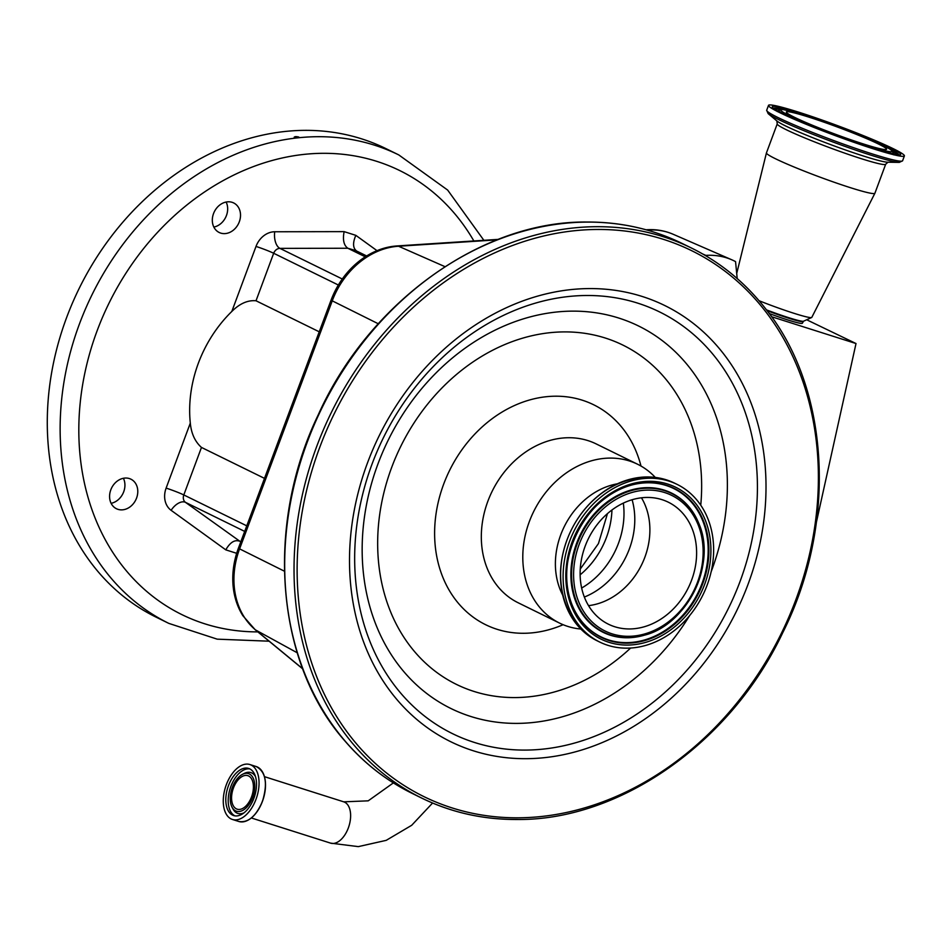 <?xml version="1.0" encoding="UTF-8"?>
<svg xmlns="http://www.w3.org/2000/svg" width="952" height="952" viewBox="0 0 952 952"><rect width="100%" height="100%" fill="white"/><g stroke="black" fill="none" stroke-linecap="round" stroke-linejoin="round"><path stroke-width="1.43" d="M256.005 799.287A28.822 16.41 -72.4 0 0 249.888 764.539A28.822 16.41 -72.4 0 0 226.326 784.722A28.822 16.41 -72.4 0 0 232.443 819.47A28.822 16.41 -72.4 0 0 256.005 799.287M253.898 798.252A24.728 14.078 -72.4 0 0 248.65 768.431A24.728 14.078 -72.4 0 0 228.432 785.745A24.728 14.078 -72.4 0 0 233.68 815.567A24.728 14.078 -72.4 0 0 253.898 798.252M232.336 787.435A19.742 11.245 -72.4 0 0 232.074 807.236A19.742 11.245 -72.4 0 0 252.661 797.419A19.742 11.245 -72.4 0 0 253.339 778.474A19.742 11.245 -72.4 0 0 242.534 774.309A19.742 11.245 -72.4 0 0 232.336 787.435M251.554 796.872A17.588 10.008 -72.4 0 0 247.817 775.666A17.588 10.008 -72.4 0 0 233.442 787.982A17.588 10.008 -72.4 0 0 237.179 809.188A17.588 10.008 -72.4 0 0 251.554 796.872M580.863 629.046A88.488 72.483 -63.9 0 1 559.657 623.143A88.488 72.483 -63.9 0 1 527.265 527.717A88.488 72.483 -63.9 0 1 610.042 458.09A88.488 72.483 -63.9 0 1 637.638 464.267A88.488 72.483 -63.9 0 1 655.285 477.416M562.703 595.107A72.269 59.203 -63.9 0 1 617.324 483.818M583.326 630.176A86.62 70.948 -63.9 0 1 568.308 536.595A86.62 70.948 -63.9 0 1 646.027 477.678M599.677 642.029L597.059 640.744A87.81 71.936 -63.9 0 1 561.275 562.906A87.81 71.936 -63.9 0 1 590.978 502.394A87.81 71.936 -63.9 0 1 647.062 476.952A87.81 71.936 -63.9 0 1 674.444 483.092L677.062 484.366A87.81 71.936 -63.9 0 1 709.204 579.054A87.81 71.936 -63.9 0 1 627.059 648.157A87.81 71.936 -63.9 0 1 599.677 642.029A87.81 71.936 -63.9 0 1 567.535 547.34A87.81 71.936 -63.9 0 1 649.681 478.237A87.81 71.936 -63.9 0 1 677.062 484.366M629.617 628.951A67.961 55.668 -63.9 0 1 608.423 624.203A67.961 55.668 -63.9 0 1 583.552 550.922A67.961 55.668 -63.9 0 1 647.122 497.444A67.961 55.668 -63.9 0 1 668.316 502.192A67.961 55.668 -63.9 0 1 693.187 575.472A67.961 55.668 -63.9 0 1 629.617 628.951M641.469 497.801A67.961 55.668 -63.9 0 1 641.612 564.786A67.961 55.668 -63.9 0 1 588.538 605.65M737.205 278.567L735.551 261.61A79.242 64.903 116.1 0 0 731.791 259.789A79.242 64.903 116.1 0 0 705.884 255.398L705.23 255.434M816.435 522.053L856.015 343.541L771.56 316.718M647.253 230.11L648.229 230.039A76.315 62.511 116.1 0 1 673.183 234.275C664.817 230.67 655.987 229.158 646.67 229.753A11.341 5.891 86.3 0 0 646.587 229.753L646.67 229.753A11.341 5.891 86.3 0 1 648.229 230.039L650.585 231.086M497.015 239.856L398.543 246.235A11.341 5.891 86.3 0 0 396.996 245.949L395.199 246.092A75.803 62.094 116.1 0 1 396.901 245.949A11.341 5.891 86.3 0 1 396.996 245.949L498.217 239.38L397.079 245.937M395.199 246.092A75.803 62.094 116.1 0 0 331.046 300.189L238.405 548.221A75.803 62.094 116.1 0 0 242.879 615.718L255.065 629.605L302.676 668.851M806.677 319.765L856.015 343.541M344.124 231.633C342.565 239.797 343.791 245.33 347.813 248.246L279.924 248.377A6.807 5.581 116.1 0 0 273.676 253.268L256.017 300.772C247.77 300.011 239.702 303.569 231.824 311.447L256.005 246.437A20.42 16.731 -63.9 0 1 274.723 231.764L344.124 231.633L355.822 235.346C352.573 242.974 352.859 248.21 356.702 251.066L366.651 255.957M356.048 250.673L347.813 248.246L365.282 256.826M110.789 489.863A16.446 13.471 -63.9 0 1 130.936 479.189A16.446 13.471 -63.9 0 1 136.576 498.051A16.446 13.471 -63.9 0 1 116.43 508.725A16.446 13.471 -63.9 0 1 110.789 489.863M213.522 213.617A16.446 13.471 -63.9 0 1 233.668 202.943A16.446 13.471 -63.9 0 1 239.309 221.804A16.446 13.471 -63.9 0 1 219.174 232.478A16.446 13.471 -63.9 0 1 213.522 213.617M231.824 311.447A117.989 96.652 116.1 0 0 198.349 363.236A117.989 96.652 116.1 0 0 190.305 423.104C191.304 433.565 195.029 441.68 201.467 447.428L183.807 494.945L246.758 525.837M264.489 478.368L201.467 447.428M123.403 478.297A16.446 13.471 -63.9 0 1 123.724 491.744A16.446 13.471 -63.9 0 1 111.11 503.322M226.136 202.05A16.446 13.471 -63.9 0 1 226.457 215.497A16.446 13.471 -63.9 0 1 213.855 227.076M296.988 137.921L298.69 137.743A260.931 213.748 -63.9 0 1 398.769 154.914L385.917 148.607A260.931 213.748 -63.9 0 0 66.485 317.92A260.931 213.748 -63.9 0 0 155.973 617.086L168.825 623.393A260.931 213.748 -63.9 0 1 79.337 324.227A260.931 213.748 -63.9 0 1 296.988 137.921L294.192 137.124M294.549 137.493C294.323 136.517 295.727 136.374 298.785 137.04L298.69 137.743L298.785 137.04M244.676 531.406L185.473 502.347L240.761 541.914M236.667 553.314L225.779 549.851C229.932 542.664 234.311 539.713 238.928 541.01L238.309 540.76M256.017 300.772L319.241 331.808M769.252 313.541A35.164 2.463 20.4 0 0 793.444 321.657A35.164 2.463 20.4 0 0 802.346 323.252L803.536 321.205L811.628 317.516A41.971 2.939 20.4 0 0 811.794 317.385L874.888 193.268A57.858 4.046 20.4 0 0 874.9 193.244L885.693 164.22L887.954 162.221M759.042 300.713A41.971 2.939 20.4 0 0 801.168 315.481A41.971 2.939 20.4 0 0 811.628 317.516M736.705 273.51L766.431 152.939A57.858 4.046 20.4 0 0 766.431 152.939A57.858 4.046 20.4 0 0 800.275 169.527A57.858 4.046 20.4 0 0 860.251 190.662A57.858 4.046 20.4 0 0 874.888 193.268M786.864 108.611A72.495 5.069 20.4 0 0 768.502 105.374A72.495 5.069 20.4 0 0 810.64 126.092A72.495 5.069 20.4 0 0 886.038 152.677A72.495 5.069 20.4 0 0 904.4 155.914A72.495 5.069 20.4 0 0 862.262 135.196A72.495 5.069 20.4 0 0 786.864 108.611M799.906 114.407A53.431 3.737 20.4 0 0 786.364 112.015A53.431 3.737 20.4 0 0 817.423 127.294A53.431 3.737 20.4 0 0 873.008 146.882A53.431 3.737 20.4 0 0 886.538 149.274A53.431 3.737 20.4 0 0 855.479 133.994A53.431 3.737 20.4 0 0 799.906 114.407M432.589 803.024L411.704 825.277L386.203 840.354L358.285 846.625L330.618 843.139A21.67 12.34 -72.4 0 0 348.325 827.966A21.67 12.34 -72.4 0 0 344.707 802.227A21.67 12.34 -72.4 0 0 343.732 801.834L264.466 776.665M247.568 820.41A28.667 16.315 -72.4 0 0 262.454 801.322A28.667 16.315 -72.4 0 0 262.788 772.488M262.371 801.31A28.822 16.41 -72.4 0 0 256.255 766.562C265.81 771.786 267.881 783.377 262.466 801.322C256.064 816.28 248.186 823.004 238.809 821.481A28.822 16.41 -72.4 0 0 262.371 801.31M249.817 768.907A24.728 14.078 -72.4 0 0 230.836 786.507A24.728 14.078 -72.4 0 0 234.906 815.864M232.074 807.236L233.073 809.093A21.432 12.197 -72.4 0 0 243.998 812.841M255.505 776.606A21.432 12.197 -72.4 0 0 244.414 773.369L242.534 774.309M444.965 266.655L398.543 246.235A76.315 62.511 116.1 0 0 332.248 300.844L239.595 548.876A76.315 62.511 116.1 0 0 255.624 629.986L297.191 652.763M255.065 629.605A11.341 6.39 129.5 0 0 255.624 629.986L302.641 668.721M412.275 793.444A306.318 250.923 -63.9 0 1 300.154 463.148A306.318 250.923 -63.9 0 1 586.682 222.102A306.318 250.923 -63.9 0 1 682.215 243.498L691.557 248.079A306.318 250.923 -63.9 0 0 596.035 226.695A306.318 250.923 -63.9 0 0 309.507 467.741A306.318 250.923 -63.9 0 0 421.617 798.038L412.275 793.444C386.667 780.83 364.307 763.433 345.171 741.263C275.973 663.663 264.62 526.075 318.194 414.929C368.555 302.343 481.629 220.995 586.372 222.03C620.549 221.84 652.501 228.992 682.215 243.498M517.15 819.422A306.318 250.923 -63.9 0 1 421.617 798.038C451.343 812.532 483.283 819.684 517.46 819.493C620.228 820.422 731.136 742.334 782.675 632.83C837.165 524.742 830.227 389.439 766.039 309.317C745.487 282.851 720.664 262.443 691.557 248.079M518.602 817.804A304.045 249.055 -63.9 0 1 300.07 525.623A304.045 249.055 -63.9 0 1 596.916 229.468A304.045 249.055 -63.9 0 1 815.447 521.636A304.045 249.055 -63.9 0 1 518.602 817.804M526.48 758.684A242.939 199.004 -63.9 0 1 351.859 525.218A242.939 199.004 -63.9 0 1 589.038 288.575A242.939 199.004 -63.9 0 1 763.659 522.041A242.939 199.004 -63.9 0 1 526.48 758.684M525.802 750.081A234.918 192.435 -63.9 0 1 356.94 524.326A234.918 192.435 -63.9 0 1 586.301 295.501A234.918 192.435 -63.9 0 1 755.15 521.256A234.918 192.435 -63.9 0 1 525.802 750.081M689.724 615.456A213.046 174.513 -63.9 0 1 517.352 723.389A213.046 174.513 -63.9 0 1 364.223 518.65A213.046 174.513 -63.9 0 1 572.212 311.137A213.046 174.513 -63.9 0 1 711.12 571.855M630.64 648.026A188.972 154.795 -63.9 0 1 515.318 697.578A188.972 154.795 -63.9 0 1 379.491 515.984A188.972 154.795 -63.9 0 1 563.989 331.903A188.972 154.795 -63.9 0 1 700.755 505.191M563.12 624.702A122.522 100.365 -63.9 0 1 523.874 633.282A122.522 100.365 -63.9 0 1 435.802 515.544A122.522 100.365 -63.9 0 1 555.433 396.199A122.522 100.365 -63.9 0 1 640.993 466.052M559.657 623.143L518.185 602.783A88.488 72.483 -63.9 0 1 485.794 507.356A88.488 72.483 -63.9 0 1 568.57 437.73A88.488 72.483 -63.9 0 1 596.166 443.906L637.638 464.267M627.475 645.075A84.633 69.329 -63.9 0 1 566.642 563.751A84.633 69.329 -63.9 0 1 649.264 481.319A84.633 69.329 -63.9 0 1 710.097 562.644A84.633 69.329 -63.9 0 1 627.475 645.075M627.118 643.171A82.955 67.949 -63.9 0 1 572.223 605.21A82.955 67.949 -63.9 0 1 631.152 485.175A82.955 67.949 -63.9 0 1 648.479 482.652A82.955 67.949 -63.9 0 1 708.098 562.37A82.955 67.949 -63.9 0 1 627.118 643.171M630.95 485.222A82.61 67.675 -63.9 0 1 648.003 482.783A82.61 67.675 -63.9 0 1 707.384 562.168A82.61 67.675 -63.9 0 1 626.725 642.636A82.61 67.675 -63.9 0 1 572.152 605.02M643.79 635.353A77.576 63.546 -63.9 0 1 643.588 635.412A77.576 63.546 -63.9 0 1 627.38 637.769A77.576 63.546 -63.9 0 1 571.616 563.215A77.576 63.546 -63.9 0 1 647.36 487.65A77.576 63.546 -63.9 0 1 698.685 523.148A77.576 63.546 -63.9 0 1 698.768 523.338M627.844 637.638A77.231 63.272 -63.9 0 1 572.33 563.417A77.231 63.272 -63.9 0 1 647.741 488.186A77.231 63.272 -63.9 0 1 698.839 523.529A77.231 63.272 -63.9 0 1 643.98 635.293A77.231 63.272 -63.9 0 1 627.844 637.638M628.641 636.305A75.565 61.892 -63.9 0 1 574.33 563.691A75.565 61.892 -63.9 0 1 648.098 490.09A75.565 61.892 -63.9 0 1 702.409 562.703A75.565 61.892 -63.9 0 1 628.641 636.305M632.116 499.752A73.244 60 -63.9 0 1 584.35 597.059M623.334 503.12A74.875 61.333 -63.9 0 1 581.648 588.05M611.946 510.01A74.875 61.333 -63.9 0 1 580.125 574.829M702.862 254.065L705.884 255.398M331.046 300.189A11.341 0.785 20.5 0 0 332.248 300.844L378.277 323.763M238.405 548.221A11.341 0.785 -159.5 0 0 239.595 548.876L284.398 571.188M355.822 235.346L377.004 250.662M274.723 231.764A13.614 7.235 -90.1 0 0 279.924 248.377L342.292 278.995M256.005 246.437A13.614 0.952 -159.6 0 1 273.676 253.268L338.353 285.017M473.858 240.963A247.318 202.597 116.1 0 0 279.031 158.722A247.318 202.597 116.1 0 0 97.009 331.058A247.318 202.597 116.1 0 0 257.837 631.89M225.779 549.851L171.122 510.32A20.42 16.731 -63.9 0 1 166.124 488.114L190.305 423.104M166.124 488.114A13.614 0.952 20.4 0 1 183.807 494.945A6.807 5.581 116.1 0 0 185.473 502.347A13.614 7.735 -54.1 0 0 171.122 510.32M767.086 310.673A35.391 2.475 20.4 0 0 794.277 319.896A35.391 2.475 20.4 0 0 803.238 321.502M766.491 309.888A35.652 2.487 20.4 0 0 794.646 319.479A35.652 2.487 20.4 0 0 803.536 321.205M766.443 152.903L777.237 123.879A57.858 4.046 20.4 0 0 810.866 140.42A57.858 4.046 20.4 0 0 871.044 161.638A57.858 4.046 20.4 0 0 885.693 164.22M899.295 162.387A71.305 4.986 20.4 0 1 882.825 158.77A71.305 4.986 20.4 0 1 814.757 135.053A71.305 4.986 20.4 0 1 768.145 113.609L776.963 121.011A60.25 4.213 20.4 0 0 816.352 139.135A60.25 4.213 20.4 0 0 873.865 159.174A60.25 4.213 20.4 0 0 887.788 162.221L899.295 162.387L902.591 160.769L904.4 155.914M768.145 113.609L766.693 110.23A72.495 5.069 20.4 0 0 808.831 130.959A72.495 5.069 20.4 0 0 884.229 157.532A72.495 5.069 20.4 0 0 902.591 160.769M789.589 109.813A68.52 4.796 20.4 0 0 792.516 118.119A68.52 4.796 20.4 0 0 883.325 151.475A68.52 4.796 20.4 0 0 880.398 143.169A68.52 4.796 20.4 0 0 789.589 109.813M784.484 109.789A66.842 4.677 20.4 0 0 773.5 108.254M898.736 154.831A66.842 4.677 20.4 0 0 889.43 148.809M897.688 154.771A66.497 4.653 20.4 0 0 892.976 151.642M893.297 154.022A61.475 4.296 20.4 0 0 893.404 153.772L893.761 154.867M779.938 109.611A66.497 4.653 20.4 0 0 774.333 108.897M777.237 111.527L778.224 110.932A61.475 4.296 20.4 0 0 778.141 111.194M778.224 110.932L778.831 110.277A61.13 4.272 20.4 0 0 781.901 113.157M795.789 112.574A59.452 4.153 20.4 0 0 798.323 119.773A59.452 4.153 20.4 0 0 877.113 148.714A59.452 4.153 20.4 0 0 874.579 141.515A59.452 4.153 20.4 0 0 795.789 112.574M889.18 153.046A61.13 4.272 20.4 0 0 893.381 152.879L893.404 153.772M256.255 766.562L249.888 764.539M238.809 821.481L232.443 819.47M330.618 843.139L251.352 817.97M343.732 801.834L368.21 800.834L393.366 782.901M561.275 562.906C564.572 539.486 574.472 519.316 590.978 502.394M572.223 605.21C552.731 562.096 585.111 496.123 631.152 485.175M643.588 635.412L643.98 635.293C686.392 625.321 717.094 564.786 698.839 523.529L698.685 523.148M580.256 569.058L598.439 543.604L607.459 513.628M673.183 234.275L731.791 259.789M483.866 240.309L447.654 190.067L398.769 154.914M269.13 641.196L217.211 639.161L168.825 623.393M777.237 123.879L776.832 120.892M766.693 110.23L768.502 105.374M898.64 155.105L883.182 151.427C849.005 142.229 773.072 111.467 773.238 107.992L773.393 108.528M778.831 110.277C783.091 109.777 773.928 107.279 795.658 112.526C815.281 118.036 852.314 131.602 873.757 141.134C898.878 153.129 890.287 149.404 893.381 152.879"/></g></svg>
